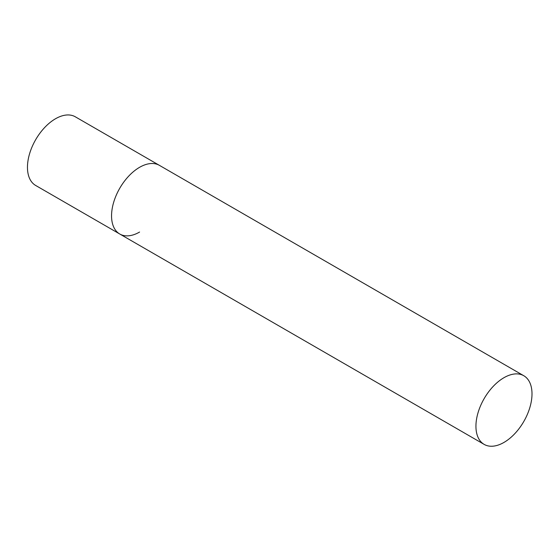 <?xml version="1.0" encoding="UTF-8"?>
<svg xmlns="http://www.w3.org/2000/svg" width="560" height="560" viewBox="0 0 560 560"><rect width="100%" height="100%" fill="white"/><g stroke="black" fill="none" stroke-linecap="round" stroke-linejoin="round"><path stroke-width="0.84" d="M139.58 232.05A39.641 22.883 -60 0 1 119.763 234.01A39.641 22.883 -60 0 1 113.687 202.251A39.641 22.883 -60 0 1 139.58 167.314A39.641 22.883 -60 0 1 159.404 165.354A39.641 22.883 120 0 0 128.856 175.973A39.641 22.883 120 0 0 111.552 215.866A39.641 22.883 120 0 0 119.763 234.01L35.672 185.465A39.641 22.883 -60 0 1 29.596 153.699A39.641 22.883 -60 0 1 55.489 118.769A39.641 22.883 -60 0 1 75.313 116.802L523.789 375.732A39.641 22.883 120 0 0 493.241 386.351A39.641 22.883 120 0 0 475.937 426.244A39.641 22.883 120 0 0 484.148 444.388A39.641 22.883 120 0 0 514.696 433.769A39.641 22.883 120 0 0 532 393.876A39.641 22.883 120 0 0 523.789 375.732M119.763 234.01L484.148 444.388"/></g></svg>
